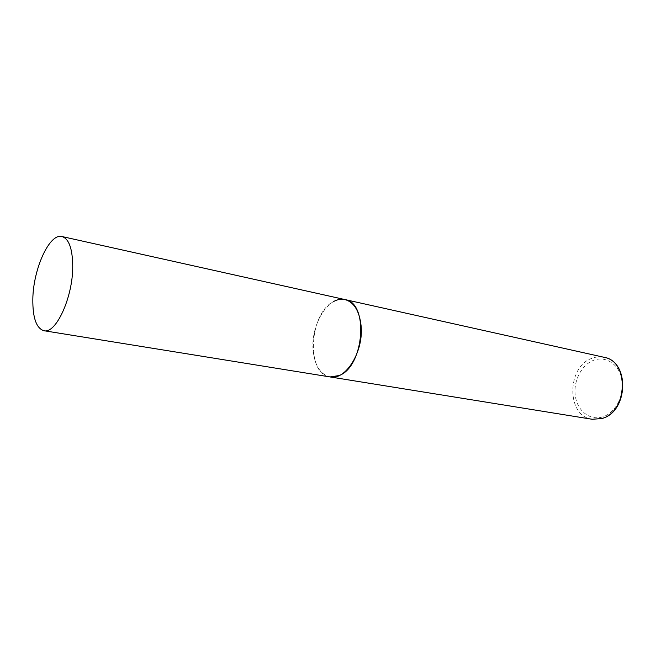 <?xml version="1.0" encoding="UTF-8"?>
<svg xmlns="http://www.w3.org/2000/svg" width="656" height="656" viewBox="0 0 656 656"><rect width="100%" height="100%" fill="white"/><g stroke="black" fill="none" stroke-linecap="round" stroke-linejoin="round"><path stroke-width="0.49" stroke-dasharray="3.28 2.46" d="M344.949 299.571C328.697 295.184 310.764 324.31 313.076 349.738C314.544 365.351 320.218 374.42 330.099 376.938C305.712 374.453 309.042 313.125 333.707 301.465M592.212 419.274C566.153 416.322 566.554 366.302 592.294 358.209C596.238 356.757 600.174 356.454 604.11 357.307M602.725 416.872C590.072 420.955 577.469 411.025 575.353 396.158C573.049 381.349 581.462 364.728 593.77 360.242C606.029 355.536 619.502 364.605 622.003 380.111C624.692 395.552 615.418 413.018 602.725 416.872"/><path stroke-width="0.98" d="M339.242 375.527L330.099 376.938C345.671 380.669 363.859 351.436 361.087 325.704C359.381 310.87 353.994 302.154 344.949 299.571C368.926 302.367 364.457 366.146 339.242 375.527M333.707 301.465C337.512 299.423 341.259 298.783 344.949 299.571L604.11 357.307C629.498 361.013 627.858 412.001 601.814 418.52L592.212 419.274L601.995 418.528M72.734 266.525C72.554 248.763 68.978 238.768 62 236.537C49.471 232.888 33.12 269.19 32.825 299.341C32.669 317.889 36.367 328.353 43.927 330.714C55.875 334.207 72.857 297.422 72.734 266.525M43.927 330.714L592.212 419.274M604.11 357.307C630.055 361.677 628.268 411.468 602.29 418.43M344.949 299.571L62 236.537"/></g></svg>
